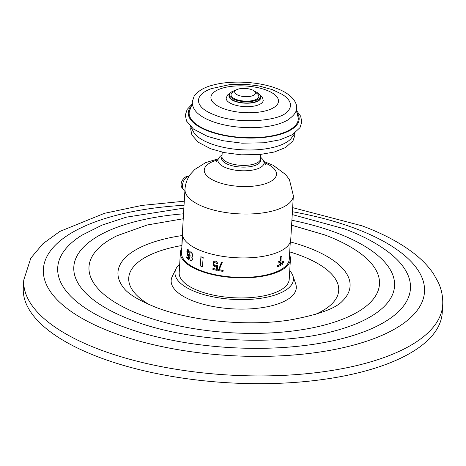 <?xml version="1.0" encoding="UTF-8"?>
<svg xmlns="http://www.w3.org/2000/svg" width="466" height="466" viewBox="0 0 466 466"><rect width="100%" height="100%" fill="white"/><g stroke="black" fill="none" stroke-linecap="round" stroke-linejoin="round"><path stroke-width="0.7" d="M442.24 312.68A209.84 82.663 -176.6 0 1 320.189 379.86A209.84 82.663 -176.6 0 1 99.945 357.603A209.84 82.663 3.4 0 1 23.3 287.79L23.76 280.043A209.84 82.663 3.4 0 0 100.406 349.85A209.84 82.663 -176.6 0 0 320.649 372.107A209.84 82.663 -176.6 0 0 442.7 304.927L442.24 312.68M176.002 268.789A59.316 23.364 -176.6 0 0 196.664 292.246A59.316 23.364 3.4 0 0 263.203 297.89A59.316 23.364 3.4 0 0 292.864 275.732L295.7 283.876A62.671 24.686 -176.6 0 1 264.362 307.292A62.671 24.686 -176.6 0 1 194.054 301.327A62.671 24.686 -176.6 0 1 172.222 276.542L176.002 268.789A59.316 23.364 -176.6 0 1 179.701 264.146M292.864 275.732A59.316 23.364 3.4 0 0 289.741 270.682M289.543 254.768A55.116 21.716 -176.6 0 1 290.423 259.23L289.229 279.303A55.116 21.716 -176.6 0 1 257.168 296.947A55.116 21.716 -176.6 0 1 199.32 291.099A55.116 21.716 -176.6 0 1 179.189 272.761L180.377 252.689A55.116 21.716 -176.6 0 1 181.781 248.366M290.423 259.23A55.116 21.716 -176.6 0 1 258.362 276.874A55.116 21.716 -176.6 0 1 200.514 271.026A55.116 21.716 -176.6 0 1 180.377 252.689M182.55 235.4L181.519 252.758A53.974 21.261 3.4 0 0 216.667 274.987A53.974 21.261 3.4 0 0 277.084 271.55A53.974 21.261 3.4 0 0 289.281 259.16L290.312 241.802M277.41 265.69L277.555 266.89L277.41 265.69A53.974 21.261 3.4 0 0 277.433 265.678A53.974 21.261 3.4 0 0 280.183 264.368L280.316 262.131M278.01 261.962L278.155 263.162L278.01 261.962A53.974 21.261 3.4 0 0 280.392 260.809L280.637 256.69A53.974 21.261 3.4 0 0 281.155 256.411L280.847 265.294A54.248 21.372 3.4 0 1 277.555 266.89M283.107 261.018L281.493 263.354L282.029 264.577M191.975 257.016L192.417 259.416L191.922 260.675L191.252 261.036L192.452 258.851M191.252 261.036L190.85 260.977A54.248 21.372 3.4 0 1 190.542 260.779L189.656 258.828L189.604 257.226L190.198 256.079L189.755 253.434L190.204 252.182L191.229 251.885A53.974 21.261 3.4 0 0 191.689 252.182L192.755 255.158L192.149 256.929M188.8 259.585A54.248 21.372 3.4 0 1 186.633 257.832L186.685 256.894A54.248 21.372 3.4 0 0 188.514 258.397L188.695 255.397L187.99 255.636A54.248 21.372 3.4 0 1 187.606 255.327L187.041 254.057L186.889 251.36L187.285 249.939L187.944 249.706A54.248 21.372 3.4 0 0 188.322 250.015L189.19 253.026A54.248 21.372 3.4 0 1 188.782 252.723L188.27 250.953A54.248 21.372 3.4 0 1 187.885 250.644L187.419 250.842L187.151 252.182L187.664 254.389A54.248 21.372 3.4 0 0 188.043 254.698L188.852 254.314A53.974 21.261 3.4 0 0 189.33 254.669L188.8 259.585L189.33 254.669M186.685 256.894L186.924 256.853A53.974 21.261 3.4 0 0 188.526 258.181M188.328 255.706L188.934 255.356M187.623 249.636L188.182 249.665A53.974 21.261 3.4 0 0 188.561 249.974L189.179 251.232L189.19 253.026M187.151 252.182L187.862 250.58M187.39 252.141L187.903 254.349A53.974 21.261 3.4 0 0 188.281 254.657L188.555 254.675M223.022 271.387A54.248 21.372 3.4 0 1 218.257 270.606L221.501 262.16A53.974 21.261 3.4 0 0 222.299 262.288L219.183 269.709A53.974 21.261 3.4 0 0 223.173 270.356L223.022 271.387L223.173 270.356M216.69 265.259L215.531 265.9A54.248 21.372 3.4 0 1 214.768 265.731L213.911 264.973L213.603 263.768L214.855 265.637A53.974 21.261 3.4 0 0 215.624 265.801L216.69 265.259A53.974 21.261 3.4 0 0 217.593 265.439L217.214 270.408L217.593 265.439M217.214 270.408A54.248 21.372 3.4 0 1 212.88 269.482L213.026 268.451A53.974 21.261 3.4 0 0 216.632 269.231M212.933 268.55A54.248 21.372 3.4 0 0 216.626 269.342L216.801 266.348L215.473 266.832A54.248 21.372 3.4 0 1 214.71 266.668L213.492 265.637L213.009 263.057L213.83 261.42L215.135 260.954A53.974 21.261 3.4 0 0 215.898 261.117L217.139 262.131L217.605 263.855A54.248 21.372 3.4 0 1 216.83 263.698L215.752 262.154A54.248 21.372 3.4 0 1 214.989 261.985L213.783 262.859L214.162 262.253M213.696 263.669L213.877 262.76M202.442 266.744A54.248 21.372 3.4 0 1 200.229 265.917L200.945 256.749A53.974 21.261 3.4 0 0 203.159 257.576L202.442 266.744L203.159 257.576M182.381 233.128A54.277 21.384 3.4 0 0 217.727 255.479A54.277 21.384 3.4 0 0 278.482 252.024A54.277 21.384 -176.6 0 0 290.749 239.565L293.359 195.673A54.277 21.384 -176.6 0 1 281.091 208.133A54.277 21.384 3.4 0 1 220.336 211.587A54.277 21.384 3.4 0 1 184.99 189.231L182.381 233.128M222.23 152.161L221.967 156.582A19.304 7.607 3.4 0 0 229.016 163.007A19.304 7.607 -176.6 0 0 249.281 165.057A19.304 7.607 -176.6 0 0 260.506 158.877L260.768 154.45M295.153 132.845L290.93 138.757A50.928 20.061 -176.6 0 1 210.661 143.668A50.928 20.061 -176.6 0 1 194.136 133.008L190.641 126.636M296.23 109.854L298.252 117.985A54.65 21.529 -176.6 0 1 267.903 136.526A54.65 21.529 -176.6 0 1 209.123 130.929A54.65 21.529 -176.6 0 1 189.324 111.514L192.295 103.679M287.423 120.211A50.969 20.079 -176.6 0 1 211.966 121.346A50.969 20.079 -176.6 0 1 199.815 115.009C194.718 111.298 192.202 106.889 192.26 101.78L194.095 96.281C197.881 91.016 204.125 87.293 212.828 85.132C230.827 80.088 258.56 81.515 276.431 88.383C291.693 93.748 297.541 103.044 296.487 108.1C296.848 111.77 293.83 115.807 287.423 120.211M281.953 94.231A46.064 18.145 -176.6 0 1 286.928 112.032C279.396 121.201 237.293 124.556 214.75 115.02C208.273 112.522 203.782 109.83 201.277 106.947A46.064 18.145 -176.6 0 1 208.325 89.856L211.319 88.616L230.239 84.515L245.774 84.305L258.828 85.93L272.342 89.647L281.953 94.231M259.411 94.307L262.381 97.19L263.226 100.4A18.553 7.31 -176.6 0 1 252.438 106.341A18.553 7.31 -176.6 0 1 232.965 104.372A18.553 7.31 -176.6 0 1 226.191 98.204L227.425 95.099L230.699 92.6M260.214 97.802A15.39 6.064 -176.6 0 1 251.261 102.73A15.39 6.064 -176.6 0 1 235.109 101.099A15.39 6.064 3.4 0 1 229.488 95.979L229.563 94.691A15.39 6.064 3.4 0 0 235.184 99.811A15.39 6.064 -176.6 0 0 251.337 101.442A15.39 6.064 -176.6 0 0 260.29 96.52L260.214 97.802M254.681 91.406A15.39 6.064 -176.6 0 1 260.29 96.52M235.744 90.276A15.39 6.064 3.4 0 0 229.563 94.691M251.698 89.682A10.409 4.101 -176.6 0 1 255.502 93.06A10.409 4.101 -176.6 0 1 249.543 96.462A10.409 4.101 -176.6 0 1 238.522 95.373A10.409 4.101 3.4 0 1 234.73 91.825A10.409 4.101 3.4 0 1 240.87 88.563A10.409 4.101 3.4 0 1 251.698 89.682M277.625 265.766A54.248 21.372 3.4 0 0 280.398 264.449L280.538 262.014A54.248 21.372 3.4 0 1 278.155 263.162M278.219 262.038A54.248 21.372 3.4 0 0 280.608 260.89L280.852 256.772A54.248 21.372 3.4 0 0 281.371 256.492M191.91 256.97L192.755 255.158M190.606 251.867L190.99 251.931A54.248 21.372 3.4 0 0 191.45 252.222L192.522 255.199M191.736 257.063L192.213 258.898M188.614 254.36A54.248 21.372 3.4 0 0 189.091 254.716M221.408 262.259A54.248 21.372 3.4 0 0 222.206 262.381L219.096 269.808A54.248 21.372 3.4 0 0 223.08 270.455M213.603 263.768L213.783 262.859M213.737 261.519L215.047 261.053A54.248 21.372 3.4 0 0 215.81 261.216L217.045 262.23L217.605 263.855M216.603 265.358A54.248 21.372 3.4 0 0 217.505 265.538M181.816 247.755L182.101 238.639A54.248 21.372 3.4 0 1 182.317 237.526L182.427 237.532M200.77 256.824A54.248 21.372 3.4 0 0 202.984 257.651M283.602 262.23L282.134 264.636L281.709 263.43L283.217 261.042L283.602 262.23M184.035 205.285A190.903 75.207 3.4 0 0 47.549 255.368A190.903 75.207 3.4 0 0 113.104 332.666A190.903 75.207 -176.6 0 0 381.363 335.619A190.903 75.207 -176.6 0 0 354.783 228.293A190.903 75.207 3.4 0 0 292.403 211.727M389.978 253.288L390.263 253.516A176.672 69.597 -176.6 0 1 345.545 337.71A176.672 69.597 -176.6 0 1 122.249 326.392A176.672 69.597 3.4 0 1 81.911 235.196L102.025 225.119L126.164 217.203L183.866 208.133M183.528 213.807A160.654 63.289 3.4 0 0 76.774 256.376A160.654 63.289 3.4 0 0 129.723 319.35L132.437 320.387C187.297 341.712 276.932 346.628 332.829 331.419A160.654 63.289 -176.6 0 0 335.87 232.569A160.654 63.289 3.4 0 0 291.897 220.249M132.548 320.427L129.723 319.35A160.654 63.289 3.4 0 0 132.379 320.363M291.6 225.195L324.802 234.946C336.33 239.239 346.523 244.225 355.372 249.916A145.497 57.318 -176.6 0 1 331.611 323.014A145.497 57.318 -176.6 0 1 142.142 315.307A145.497 57.318 3.4 0 1 116.989 235.749L147.157 224.996L183.237 218.758M342.568 300.896A116.255 45.796 -176.6 0 0 342.679 300.786A116.255 45.796 -176.6 0 0 307.612 247.411A116.255 45.796 3.4 0 0 290.306 241.901M182.544 235.499A116.255 45.796 3.4 0 0 123.572 287.767C127.94 293.889 138.938 300.506 156.559 307.607C191.788 321.179 247.592 326.544 289.386 320.072C318.086 314.917 335.852 308.486 342.679 300.786L342.592 300.873M289.712 251.902A105.17 41.433 3.4 0 1 300.296 255.444A105.17 41.433 -176.6 0 1 314.812 314.632M181.693 245.541A105.17 41.433 3.4 0 0 149.603 304.816M184.92 190.367L184.53 190.221A7.275 4.118 -69.5 0 1 182.713 183.691A7.275 4.118 -69.5 0 1 187.472 176.73A7.275 4.118 -69.5 0 1 188.986 176.451M264.245 162.651A36.179 14.254 -176.6 0 1 268.317 182.62A36.179 14.254 3.4 0 1 217.476 182.06A36.179 14.254 3.4 0 1 212.438 161.719A36.179 14.254 -176.6 0 1 217.803 159.89M216.323 161.731L218.292 158.941A23.084 9.093 3.4 0 0 231.427 169.432A23.084 9.093 3.4 0 0 258.828 168.296A23.084 9.093 -176.6 0 0 263.878 161.65L262.836 159.518L260.611 157.153M260.477 159.145A19.589 7.718 -176.6 0 1 256.265 164.993A19.589 7.718 3.4 0 1 232.779 165.902A19.589 7.718 3.4 0 1 221.962 156.856M297.384 113.162A55.536 21.879 -176.6 0 1 273.618 135.944A55.536 21.879 -176.6 0 1 208.564 131.173A55.536 21.879 3.4 0 1 190.763 106.825M266.138 90.049A33.855 13.339 -176.6 0 1 270.851 109.079A33.855 13.339 -176.6 0 1 223.278 108.555A33.855 13.339 3.4 0 1 218.566 89.524A33.855 13.339 3.4 0 1 266.138 90.049M260.284 96.153A15.92 6.274 -176.6 0 1 253.341 102.625A15.92 6.274 -176.6 0 1 234.777 101.239A15.92 6.274 3.4 0 1 229.616 94.336M255.42 92.524A13.928 5.487 -176.6 0 1 254.908 99.934A13.928 5.487 -176.6 0 1 236.111 99.415A13.928 5.487 3.4 0 1 234.876 91.307M23.76 280.043L30.814 258.141L42.965 243.666L59.794 231.456L104.431 213.329L141.862 205.43L184.28 201.213M292.642 207.65L362.099 225.841C382.347 233.39 399.205 242.25 412.672 252.421C421.322 258.95 428.26 266.074 433.491 273.787L438.29 282.349C441.634 289.613 443.102 297.139 442.7 304.927M292.234 214.57L344.391 228.847C362.956 235.761 378.246 243.98 390.263 253.516M184.99 189.231C185.404 183.546 187.28 178.484 190.611 174.034L194.8 169.449L205.733 162.587L218.356 158.807M263.832 161.51L273.21 165.29L285.775 174.657L289.456 179.707L293.359 195.673M265.486 164.638L263.878 161.65M222.066 154.863L219.981 156.518L218.292 158.941M294.786 133.509L294.821 135.385L292.986 140.883L285.641 147.512L274.264 152.027L259.824 154.543L241.254 154.817L224.385 152.627L210.725 148.776L198.207 142.212L191.916 135.024L190.681 129.123L190.932 127.34M191.975 104.267L187.169 109.411L185.334 115.026L186.517 121.032L193.442 129.03L207.428 136.357L222.841 140.697L241.924 143.179L263.768 142.788L279.909 139.841L292.403 134.703L299.999 127.632L301.799 122.016L300.681 116.232L296.487 110.477M255.467 93.392L255.502 93.06M234.724 92.163L234.73 91.825M184.53 190.221C178.053 186.138 182.008 178.956 185.957 176.73L189.015 176.41"/></g></svg>
